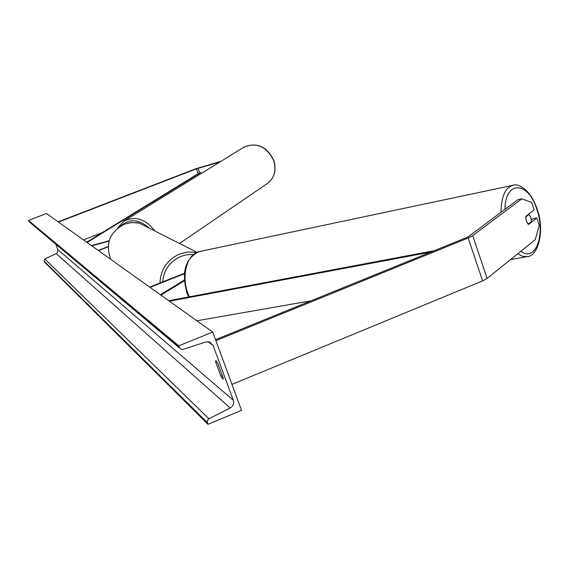 <?xml version="1.0" encoding="UTF-8"?>
<svg xmlns="http://www.w3.org/2000/svg" width="569" height="569" viewBox="0 0 569 569"><rect width="100%" height="100%" fill="white"/><g stroke="black" fill="none" stroke-linecap="round" stroke-linejoin="round"><path stroke-width="0.85" d="M109.148 240.794L91.431 245.58M109.049 241.142L91.758 245.815M98.238 250.431L108.138 246.562M98.501 250.623L108.124 246.861M219.876 161.994L196.426 168.829L58.458 222.066M220.971 161.319L195.921 168.701L58.159 221.853M102.392 232.543L83.472 239.905M531.382 219.975L532.982 218.724L536.787 217.984L528.516 224.456L526.24 221.092L525.82 216.284L534.12 209.883L531.674 202.436L521.816 198.844L472.697 235.63L468.173 237.991L215.879 340.66M521.816 198.844L517.996 199.627L468.756 236.391L466.502 237.565L215.516 339.672M536.787 217.984L539.227 225.402L535.273 239.641L487.107 278.454L482.626 280.887L231.974 384.374M184.37 280.787L160.927 295.126M184.32 280.09L160.373 294.728M150.045 287.366L184.406 273.703M149.647 287.089L184.448 273.248M212.706 332.047L46.452 213.51L28.45 220.431L178.737 345.831L212.706 332.047L241.533 410.341L207.97 424.318L44.375 261.953L44.026 261.036L44.844 259.023L56.182 253.61L57.469 252.515L57.924 249.919L55.719 244.087M217.863 363.548L215.928 360.518L215.566 361.735L220.864 376.081L223.119 379.26L223.183 377.987L217.863 363.548M207.97 424.318L207.144 421.323L208.339 419.083L230.203 407.994C233.183 406.159 234.222 403.599 233.333 400.299L213.119 345.483L209.57 342.005L205.829 341.99L183.069 349.345L181.098 349.309L179.391 347.595L178.737 345.831M179.619 348.064L29.723 222.273L28.45 220.431M220.864 376.081L222.273 375.497M215.566 361.735L216.59 361.315M526.24 221.092L528.082 224.15L531.389 221.569L530.87 217.493L529.035 214.442L525.728 217.002L526.24 221.092M527.925 214.662L529.035 214.442M198.048 168.275L199.676 172.741L86.687 242.195M200.999 172.364L87.064 242.465M430.847 252.074L169.455 301.207M311.087 300.795L196.895 320.774M434.154 250.723L168.751 300.709M196.426 168.829L198.183 173.659M468.173 237.991L482.626 280.887M472.697 235.63L487.107 278.454M149.441 228.254L139.334 223.14L137.221 222.728L130.763 222.614L124.455 224.172C109.653 232.038 105.109 243.774 110.806 259.393C105.08 243.774 109.618 232.031 124.419 224.165L131.823 222.507L139.334 223.14L197.016 252.33M159.953 282.992C160.707 269.308 167.293 259.635 179.733 253.973L188.161 251.975L196.746 252.451M193.382 254.471L187.08 254.699L180.956 256.356C169.939 261.313 163.844 269.827 162.684 281.904M244.108 147.058C256.968 141.994 266.861 146.411 273.789 160.302C276.641 169.832 274.649 177.464 267.821 183.197C274.55 177.564 276.484 169.982 273.639 160.444C266.335 146.141 256.256 141.823 243.411 147.492L123.708 221.249C135.102 215.566 145.493 218.816 154.882 231.007M149.256 228.098C139.021 219.15 129.576 218.396 120.92 225.843M233.333 400.299L57.818 249.592M213.119 345.483L208.098 341.713M207.322 422.582L44.026 261.036M179.391 347.595L28.806 221.362M230.203 407.994L56.182 253.61M208.887 418.727L44.844 259.023M504.959 209.364C505.222 180.046 528.466 181.162 536.901 209.52C545.827 234.57 535.564 262.601 520.87 251.249M517.726 253.781L522.719 256.384L527.52 256.569C538.16 256.178 545.123 230.274 537.157 209.207C529.739 187.322 516.709 183.097 512.577 185.38C505.016 188.033 501.182 196.995 501.069 212.265M189.363 296.826L187.934 293.405C181.013 275.716 187.116 253.895 199.278 251.598L513.373 185.217M123.708 221.249L117.52 228.197M267.821 183.197L179.541 243.482M527.52 256.569L510.507 259.599M188.616 296.968L187.109 293.398M187.08 293.327C181.17 272.245 185.231 258.333 199.278 251.598"/></g></svg>
